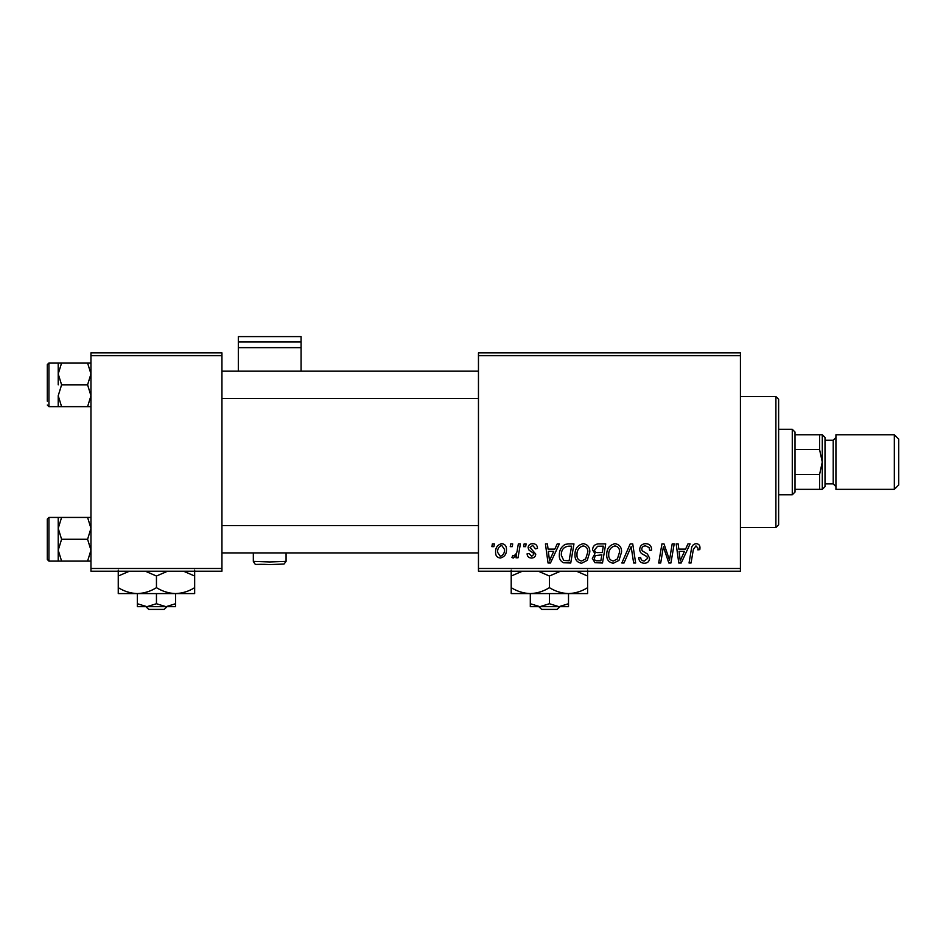<?xml version="1.0" encoding="UTF-8"?>
<svg xmlns="http://www.w3.org/2000/svg" width="946" height="946" viewBox="0 0 946 946"><rect width="100%" height="100%" fill="white"/><g stroke="black" fill="none" stroke-linecap="round" stroke-linejoin="round"><path stroke-width="1.42" d="M740.422 571.207L478.463 571.207L478.463 568.475L740.422 568.475L740.422 571.207M740.422 355.625L478.463 355.625L478.463 352.893L740.422 352.893L740.422 568.475M524.108 543.915L526.094 543.915L525.669 546.646L523.646 546.646L524.108 543.915M510.71 543.915L512.697 543.915L512.283 546.646L510.249 546.646L510.71 543.915M583.28 543.666C587.679 544.47 589.866 547.226 589.843 551.92L587.23 560.375L581.554 563.26C577.025 562.432 574.825 559.594 574.955 554.758C574.92 548.692 577.699 544.991 583.28 543.666M557.194 543.915L559.346 543.915L550.466 563.012L548.041 563.012L545.428 543.915L547.427 543.915L548.065 549.118L554.841 549.118L557.194 543.915M598.073 543.915L605.724 543.915L602.496 563.012L594.951 562.693L592.326 558.377L594.951 553.717L592.574 549.851C592.811 546.339 594.644 544.352 598.073 543.915M630.202 543.915L632.732 543.915L635.653 563.012L633.654 563.012L631.148 546.646L623.993 563.012L621.853 563.012L630.202 543.915M699.993 547.876L699.815 549.614L697.829 549.863L698.006 548.207L695.96 545.901L693.347 549.496L691.053 563.012L689.043 563.012L691.408 549.011C691.644 545.913 693.205 544.127 696.079 543.666C698.68 543.832 699.981 545.239 699.993 547.876M672.18 543.915L674.191 543.915L670.927 563.012L668.834 563.012L663.371 546.8L660.71 563.012L658.688 563.012L661.928 543.915L664.021 543.915L669.52 560.091L672.18 543.915M478.463 355.625L478.463 568.475M687.931 543.915L690.083 543.915L681.203 563.012L678.779 563.012L676.165 543.915L678.164 543.915L678.802 549.118L685.578 549.118L687.931 543.915M645.704 543.666C649.701 543.879 651.676 546.031 651.617 550.134L649.63 550.359L649.122 547.545L645.574 545.901C643.315 545.889 642.027 546.954 641.695 549.094L642.204 550.761L647.383 554.013L649.63 558.199C649.382 561.463 647.596 563.154 644.285 563.26C640.832 563.047 638.964 561.203 638.704 557.726L640.69 557.549C640.891 559.76 642.109 560.931 644.356 561.025L647.643 558.317L646.898 556.603L643.481 554.616C641.021 553.647 639.768 551.873 639.709 549.283C640.064 545.7 642.062 543.832 645.704 543.666M615.042 543.666C619.441 544.47 621.628 547.226 621.593 551.92L618.98 560.375L613.315 563.26C608.775 562.432 606.575 559.594 606.717 554.758C606.682 548.692 609.449 544.991 615.042 543.666M537.505 548.373L535.519 548.869L532.669 545.404L530.056 547.533L535.767 554.096C535.542 556.615 534.147 557.939 531.605 558.057C528.826 557.986 527.312 556.579 527.076 553.836L529.062 553.587L531.699 556.319L533.781 554.403L533.579 553.28L529.074 550.217L528.069 547.687C528.447 545.026 530.008 543.69 532.764 543.666C535.791 543.784 537.363 545.357 537.505 548.373M568.31 543.915L573.962 543.915L570.734 563.012L563.544 562.764C560.493 561.285 559.098 558.755 559.334 555.196C559.216 550.324 561.191 546.717 565.247 544.376L568.31 543.915M501.77 543.666C504.904 544.08 506.488 545.925 506.488 549.2C506.678 554.049 504.585 556.993 500.209 558.057C497.028 557.549 495.491 555.609 495.574 552.251C495.456 547.592 497.513 544.73 501.77 543.666M518.361 543.915L520.371 543.915L518.03 557.809L516.019 557.809L516.516 554.935L513.3 558.057L511.952 557.549L512.744 555.385L513.737 555.822C516.043 554.522 517.249 552.405 517.356 549.472L518.361 543.915M492.346 543.915L494.332 543.915L493.918 546.646L491.885 546.646L492.346 543.915M221.943 571.207L90.958 571.207L90.958 568.475L221.943 568.475L221.943 571.207M221.943 355.625L90.958 355.625L90.958 352.893L221.943 352.893L221.943 568.475M90.958 355.625L90.958 568.475M681.853 557.028L684.49 551.352L679.074 551.352L680.269 560.931L681.853 557.028M617.419 558.909L619.618 551.837C619.63 548.479 618.057 546.492 614.9 545.901C610.643 547.178 608.574 550.205 608.704 554.971C608.621 558.388 610.182 560.41 613.375 561.025L617.419 558.909M600.864 560.777L601.869 554.829L595.412 555.621L594.313 558.294C594.478 560.15 595.531 560.978 597.458 560.777L600.864 560.777M602.247 552.594L603.335 546.149L597.659 546.244L594.561 549.91C594.75 551.896 595.909 552.795 598.038 552.594L602.247 552.594M551.116 557.028L553.753 551.352L548.337 551.352L549.531 560.931L551.116 557.028M569.102 560.777L571.585 546.149L569.031 546.149C563.769 546.634 561.191 549.697 561.321 555.314L563.71 560.458L569.102 560.777M585.669 558.909L587.856 551.837C587.88 548.479 586.307 546.492 583.138 545.901C578.893 547.178 576.824 550.205 576.942 554.971C576.871 558.388 578.432 560.41 581.624 561.025L585.669 558.909M500.292 556.319C503.296 555.219 504.691 552.913 504.502 549.413L501.747 545.404C498.838 546.552 497.442 548.834 497.561 552.251L500.292 556.319M775.897 396.551L778.629 399.283L778.629 524.817L775.897 527.537L775.897 396.551L740.422 396.551M58.214 373.906L58.214 384.821L58.214 373.906L61.596 362.98L58.214 362.98L58.214 373.906L61.596 384.821L87.588 384.821L90.958 395.735L87.588 406.662L61.596 406.662L58.214 395.735L61.596 384.821M47.3 401.199L47.3 364.624L48.932 362.992L48.932 406.65L61.596 406.662M90.958 362.98L87.588 362.98L90.958 373.906L87.588 384.821M87.588 362.98L61.596 362.98M87.588 406.662L90.958 406.662M58.214 395.735L58.214 406.662M90.958 517.438L87.588 517.438L90.958 528.353L87.588 539.279L90.958 550.194L87.588 561.108L61.596 561.108L58.214 550.194L58.214 528.353L61.596 517.438L58.214 517.438L58.214 550.194L61.596 539.279L58.214 528.353M47.3 559.464L47.3 519.082L48.932 517.438L48.932 561.108L47.3 559.464M87.588 517.438L61.596 517.438M87.588 539.279L61.596 539.279M87.588 561.108L90.958 561.108M58.214 550.194L58.214 561.108L61.596 561.108M792.275 494.793L792.275 429.307L795.007 432.026L795.007 492.062L792.275 494.793L778.629 494.793M792.275 429.307L778.629 429.307M822.287 489.342L819.567 489.342L819.567 474.549L822.287 462.05L819.567 449.539L819.567 434.758L822.287 434.758L822.287 489.342L822.287 434.758L825.018 437.49L825.018 486.611L822.287 489.342M795.007 489.342L819.567 489.342M795.007 434.758L819.567 434.758M795.007 474.549L819.567 474.549M795.007 449.539L819.567 449.539M898.7 439.121L898.7 484.967L894.337 489.342L894.337 434.758L898.7 439.121M894.337 489.342L835.933 489.342L835.933 434.758L894.337 434.758M301.088 341.991L301.088 336.599L238.321 336.599L238.321 341.991L301.088 341.991L301.088 371.175M301.088 347.643L238.321 347.643L238.321 371.175M238.321 347.643L238.321 341.991M538.842 606.682L541.691 609.401L538.842 606.682M557.123 609.401L559.973 606.682L557.123 609.401L541.691 609.401M549.413 603.725L539.859 606.682L568.511 606.682L568.511 603.725L558.956 606.682L549.413 603.725L549.413 593.58M568.511 603.725L568.511 593.58L511.207 593.58L511.207 576.019L522.346 571.207M530.304 603.725L530.304 606.682L539.859 606.682L530.304 603.725L530.304 593.58C523.599 593.355 517.226 591.38 511.207 587.667M568.511 593.58C575.298 593.331 581.66 591.368 587.608 587.667L587.608 593.58L568.511 593.58C561.806 593.355 555.432 591.38 549.413 587.667L549.413 576.019L560.54 571.207M587.608 587.667L587.608 570.107M576.469 571.207L587.608 576.019M549.413 587.667C543.465 591.368 537.091 593.331 530.304 593.58M538.274 571.207L549.413 576.019M511.207 570.107L511.207 576.019M145.885 606.682L148.735 609.401L145.885 606.682M164.166 609.401L167.028 606.682L164.166 609.401L148.735 609.401M156.457 603.725L146.902 606.682L175.554 606.682L175.554 603.725L165.999 606.682L156.457 603.725L156.457 593.58M175.554 603.725L175.554 593.58L118.25 593.58L118.25 576.019L129.389 571.207M137.347 603.725L137.347 606.682L146.902 606.682L137.347 603.725L137.347 593.58C130.643 593.355 124.281 591.38 118.25 587.667M175.554 593.58C182.341 593.331 188.715 591.368 194.663 587.667L194.663 593.58L175.554 593.58C168.849 593.355 162.476 591.38 156.457 587.667L156.457 576.019L167.596 571.207M194.663 587.667L194.663 570.107M183.524 571.207L194.663 576.019M156.457 587.667C150.509 591.368 144.135 593.331 137.347 593.58M145.317 571.207L156.457 576.019M118.25 570.107L118.25 576.019M825.018 483.879L833.213 483.879L833.213 440.221L835.933 437.49M269.705 561.959L286.07 561.38L284.048 564.041L269.705 564.585C252.653 563.544 256.543 566.264 253.327 561.38L269.705 561.959M775.897 527.537L740.422 527.537M48.932 362.992L58.214 362.992M48.932 406.65L47.3 405.018M478.463 371.175L221.943 371.175M478.463 398.467L221.943 398.467M221.943 552.913L478.463 552.913M221.943 525.633L478.463 525.633M48.932 561.108L58.214 561.108M48.932 517.438L58.214 517.438M833.213 483.879L835.933 486.611M825.018 440.221L833.213 440.221M286.07 561.38L286.07 552.913M253.327 561.38L253.327 552.913"/></g></svg>
